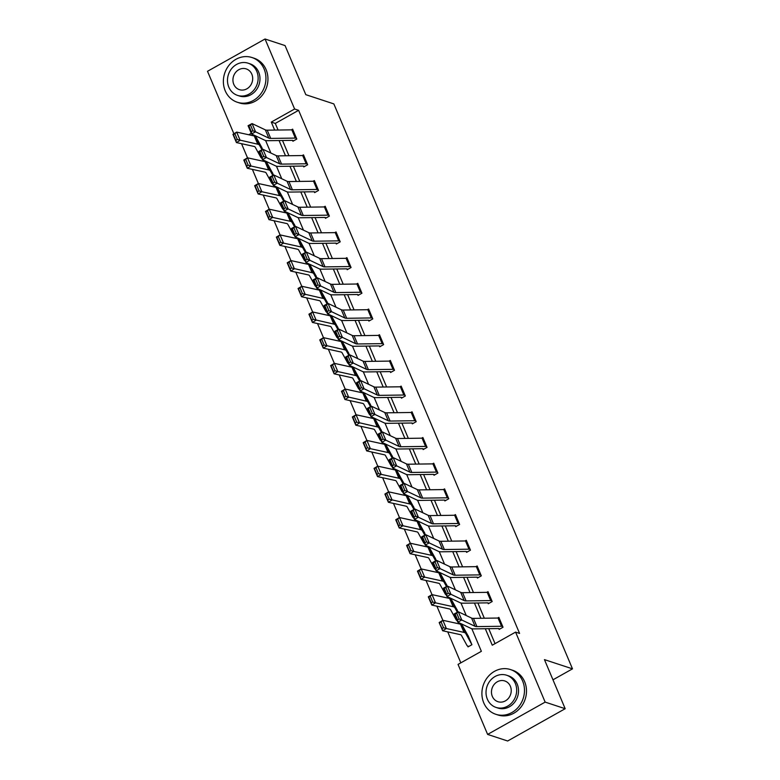 <?xml version="1.0" encoding="UTF-8"?>
<svg xmlns="http://www.w3.org/2000/svg" width="780" height="780" viewBox="0 0 780 780"><rect width="100%" height="100%" fill="white"/><g stroke="black" fill="none" stroke-linecap="round" stroke-linejoin="round"><path stroke-width="1.17" d="M233.893 133.76L207.509 71.292L265.044 39L285.07 45.591L305.809 94.672L333.85 103.906L572.491 668.85L544.45 659.626L565.178 708.708L507.643 741L487.617 734.409L458.045 664.404L481.367 651.31L471.822 628.7M241.537 143.686L247.504 157.814L265.132 161.665A14.118 4.417 -22.9 0 1 266.877 162.718L272.542 173.014A1.882 0.585 157.1 0 0 272.717 173.131L272.727 173.141M252.388 169.387L258.356 183.514L275.983 187.356A14.118 4.417 -22.9 0 1 277.729 188.409L283.394 198.705A1.882 0.585 157.1 0 0 283.569 198.832L283.072 198.11M263.24 195.078L269.207 209.206M274.092 220.769L280.059 234.897L297.687 238.748A14.118 4.417 -22.9 0 1 299.432 239.791L305.107 250.097A1.882 0.585 157.1 0 0 305.273 250.214L304.775 249.493M284.944 246.46L290.921 260.598M295.805 272.161L301.772 286.289M306.657 297.853L312.624 311.981M317.509 323.544L323.476 337.672M328.36 349.245L334.327 363.373M339.212 374.936L345.189 389.064M350.074 400.627L356.041 414.755M360.925 426.328L366.892 440.456M371.777 452.02L377.744 466.148L395.372 469.999A14.118 4.417 -22.9 0 1 397.118 471.042L402.792 481.348A1.882 0.585 157.1 0 0 402.958 481.465L403.786 483.434M382.629 477.711L388.596 491.839M393.481 503.412L399.457 517.54L417.085 521.381A14.118 4.417 -22.9 0 1 418.831 522.434L424.495 532.73A1.882 0.585 157.1 0 0 424.671 532.857L424.164 532.135M404.342 529.103L410.309 543.231L427.937 547.082A14.118 4.417 -22.9 0 1 429.683 548.125L435.347 558.422A1.882 0.585 157.1 0 0 435.523 558.548L435.532 558.558M415.194 554.794L421.161 568.922M426.046 580.495L432.013 594.623L449.641 598.465A14.118 4.417 -22.9 0 1 451.386 599.518L457.06 609.814A1.882 0.585 157.1 0 0 457.226 609.941L456.729 609.219M436.898 606.187L442.865 620.315M447.749 631.878L460.834 662.844M552.981 679.809L572.491 668.85M254.241 135.223L253.295 135.759M467.688 646.054L468.039 646.883L471.919 644.699L467.581 634.91M457.324 621.104L456.836 620.363A6.591 2.067 -22.9 0 1 456.222 619.925L450.548 609.629A9.409 2.945 157.1 0 0 449.387 608.926L431.788 605.066L428.308 596.827L432.042 594.604L435.523 602.842L453.122 606.703A14.118 4.417 -22.9 0 1 454.867 607.747L457.363 612.28M447.213 586.209L445.877 583.518M446.472 595.413L445.985 594.662A6.591 2.067 -22.9 0 1 445.37 594.233L439.696 583.928A9.409 2.945 157.1 0 0 438.535 583.235L420.937 579.365L417.456 571.135L421.19 568.913L438.789 572.774A14.118 4.417 -22.9 0 1 440.534 573.826L446.199 584.123A1.882 0.585 157.1 0 0 446.374 584.24L446.394 584.249M435.523 558.548L435.016 557.827M435.62 569.712L435.123 568.971M424.769 544.021L424.271 543.28A6.591 2.067 -22.9 0 1 423.657 542.841L417.992 532.545A9.409 2.945 157.1 0 0 416.832 531.843L399.223 527.982L395.743 519.743L399.477 517.52L402.958 525.759L420.556 529.62A14.118 4.417 -22.9 0 1 422.302 530.673L424.798 535.197M386.841 493.467L385.349 494.354L387.787 500.126L389.279 499.229L386.841 493.467L388.625 491.829L392.106 500.058L388.372 502.281L384.891 494.052L388.625 491.829L406.224 495.69A14.118 4.417 -22.9 0 1 407.969 496.743L413.644 507.039A1.882 0.585 157.1 0 0 413.81 507.156L413.312 506.434M413.917 518.329L413.419 517.579A6.591 2.067 -22.9 0 1 412.805 517.15L407.14 506.854A9.409 2.945 157.1 0 0 405.97 506.152L388.372 502.281L387.787 500.126M403.806 483.424L402.46 480.743M403.055 492.628L402.568 491.887M392.944 457.733L391.609 455.052M392.203 466.937L391.716 466.196A6.591 2.067 -22.9 0 1 391.102 465.757L385.427 455.462A9.409 2.945 157.1 0 0 384.267 454.76L366.668 450.898L363.188 442.66L366.922 440.437L384.52 444.298A14.118 4.417 -22.9 0 1 386.266 445.351L391.93 455.647A1.882 0.585 157.1 0 0 392.106 455.773L392.125 455.773M354.286 416.383L352.784 417.271L355.222 423.043L356.714 422.146L354.286 416.383L356.06 414.745L359.541 422.974L355.807 425.207L352.336 416.969L356.06 414.745L373.669 418.606A14.118 4.417 -22.9 0 1 375.414 419.659L381.079 429.956A1.882 0.585 157.1 0 0 381.254 430.082L380.747 429.351M381.352 441.246L380.854 440.505A6.591 2.067 -22.9 0 1 380.25 440.066L374.575 429.77A9.409 2.945 157.1 0 0 373.415 429.068L355.807 425.207L355.222 423.043M343.424 390.692L341.933 391.579L344.37 397.342L345.862 396.454L343.424 390.692L345.209 389.044L348.689 397.283L344.955 399.506L341.474 391.277L345.209 389.044L362.817 392.915A14.118 4.417 -22.9 0 1 364.562 393.959L370.227 404.264A1.882 0.585 157.1 0 0 370.402 404.381L369.895 403.66M370.5 415.545L370.003 414.804A6.591 2.067 -22.9 0 1 369.389 414.375L363.724 404.069A9.409 2.945 157.1 0 0 362.564 403.377L344.955 399.506L344.37 397.342M360.389 380.65L359.044 377.969M359.648 389.854L359.151 389.113A6.591 2.067 -22.9 0 1 358.537 388.674L352.872 378.378A9.409 2.945 157.1 0 0 351.702 377.676L334.103 373.815L330.623 365.576L334.357 363.353L351.956 367.224A14.118 4.417 -22.9 0 1 353.701 368.267L359.375 378.563A1.882 0.585 157.1 0 0 359.541 378.69L359.56 378.69M321.721 339.3L320.229 340.197L322.666 345.959L324.158 345.072L321.721 339.3L323.505 337.662L326.986 345.891L323.252 348.124L319.771 339.885L323.505 337.662L341.104 341.523A14.118 4.417 -22.9 0 1 342.849 342.576L348.523 352.872A1.882 0.585 157.1 0 0 348.689 352.999L348.192 352.267M348.787 364.162L348.299 363.421M310.869 313.609L309.377 314.496L311.805 320.258L313.306 319.371L310.869 313.609L312.653 311.971L316.124 320.2L312.4 322.423L308.919 314.194L312.653 311.971L330.252 315.832A14.118 4.417 -22.9 0 1 331.997 316.875L337.662 327.181A1.882 0.585 157.1 0 0 337.837 327.298L337.34 326.576M337.935 338.462L337.447 337.721A6.591 2.067 -22.9 0 1 336.833 337.291L331.159 326.986A9.409 2.945 157.1 0 0 329.998 326.293L312.4 322.423L311.805 320.258M327.824 303.566L326.479 300.885M327.083 312.77L326.586 312.029M289.156 262.216L287.664 263.113L290.101 268.876L291.593 267.988L289.156 262.216L290.94 260.578L294.421 268.817L290.686 271.04L287.206 262.802L290.94 260.578L308.548 264.44A14.118 4.417 -22.9 0 1 310.294 265.493L315.959 275.788A1.882 0.585 157.1 0 0 316.134 275.915L315.627 275.184M316.231 287.079L315.734 286.338M305.38 261.388L304.882 260.637A6.591 2.067 -22.9 0 1 304.268 260.208L298.603 249.902A9.409 2.945 157.1 0 0 297.433 249.21L279.835 245.339L276.354 237.11L280.088 234.887L283.569 243.116L301.168 246.987A14.118 4.417 -22.9 0 1 302.913 248.03L305.409 252.554M295.269 226.483L293.923 223.801M294.518 235.687L294.031 234.946A6.591 2.067 -22.9 0 1 293.416 234.507L287.752 224.211A9.409 2.945 157.1 0 0 286.582 223.509L268.983 219.648L265.502 211.409L269.236 209.186L286.835 213.057A14.118 4.417 -22.9 0 1 288.581 214.1L294.255 224.396A1.882 0.585 157.1 0 0 294.421 224.523L294.44 224.533M283.666 209.995L283.179 209.255M272.717 173.131L272.21 172.409M272.815 184.304L272.317 183.553A6.591 2.067 -22.9 0 1 271.713 183.124L266.038 172.819A9.409 2.945 157.1 0 0 264.878 172.126L247.27 168.256L243.799 160.027L247.523 157.804L251.004 166.033L268.613 169.903A14.118 4.417 -22.9 0 1 270.358 170.947L272.844 175.471M234.887 133.751L233.395 134.638L235.833 140.4L237.325 139.513L234.887 133.751L236.672 132.103L240.152 140.341L236.418 142.565L232.937 134.326L236.672 132.103L254.28 135.974A14.118 4.417 -22.9 0 1 256.025 137.017L261.69 147.313A1.882 0.585 157.1 0 0 261.865 147.44L261.358 146.718M261.963 158.603L261.466 157.862A6.591 2.067 -22.9 0 1 260.851 157.423L255.187 147.127A9.409 2.945 157.1 0 0 254.027 146.425L236.418 142.565L235.833 140.4M485.296 628.729L492.258 645.206L515.58 632.112L519.587 633.428L298.613 110.321L275.291 123.415L278.09 130.036M282.506 140.498L288.941 155.727M293.358 166.189L299.793 181.418M304.21 191.88L310.645 207.119M315.071 217.581L321.506 232.81M325.923 243.272L332.358 258.502M336.775 268.964L343.21 284.203M347.627 294.655L354.061 309.894M358.478 320.356L364.913 335.585M369.34 346.047L375.775 361.286M380.191 371.738L386.627 386.977M391.043 397.439L397.478 412.669M401.895 423.13L408.33 438.37M412.747 448.822L419.182 464.061M423.608 474.523L430.043 489.752M434.46 500.214L440.895 515.443M445.312 525.905L451.747 541.144M456.163 551.606L462.598 566.836M467.015 577.298L473.45 592.527M477.877 602.989L484.312 618.228M488.728 628.69L495.046 643.636M498.79 628.602L499.142 629.421L503.022 627.237L498.849 617.36L497.62 618.043M491.819 600.717L491.81 600.717A6.591 2.067 157.1 0 0 490.688 600.581L466.079 600.912A9.409 2.945 -22.9 0 1 464.197 600.61L450.938 594.311L446.911 596.447L460.18 602.745A14.118 4.417 157.1 0 0 462.988 603.193L487.598 602.862A1.882 0.585 -22.9 0 1 487.919 602.901L488.28 603.73L492.17 601.546L487.997 591.659L486.769 592.351M477.487 566.787L480.958 575.026A6.591 2.067 157.1 0 0 479.827 574.889L455.218 575.221A9.409 2.945 -22.9 0 1 453.346 574.918L440.076 568.62L436.059 570.745L449.329 577.044A14.118 4.417 157.1 0 0 452.137 577.502L476.746 577.161A1.882 0.585 -22.9 0 1 477.067 577.2L477.428 578.029L481.319 575.855L477.145 565.968L475.917 566.66M466.226 551.518L466.577 552.337L470.467 550.154L466.294 540.277L465.065 540.959M459.264 523.643L459.244 523.633A6.591 2.067 157.1 0 0 458.123 523.497L433.514 523.828A9.409 2.945 -22.9 0 1 431.642 523.526L418.373 517.237L414.346 519.363L427.615 525.661A14.118 4.417 157.1 0 0 430.433 526.11L455.042 525.779A1.882 0.585 -22.9 0 1 455.354 525.817L455.725 526.646L459.605 524.462L455.432 514.576L454.214 515.268M444.931 489.713L448.393 497.942A6.591 2.067 157.1 0 0 447.272 497.806L422.662 498.137A9.409 2.945 -22.9 0 1 420.79 497.835L407.521 491.536L403.494 493.672L416.764 499.96A14.118 4.417 157.1 0 0 419.572 500.419L444.181 500.077A1.882 0.585 -22.9 0 1 444.502 500.117L444.873 500.945L448.753 498.771L444.581 488.885L443.352 489.577M433.67 474.435L434.011 475.254L437.902 473.07L433.729 463.193L432.5 463.876M425.558 446.413L422.087 438.175A6.591 2.067 157.1 0 1 423.209 438.311L426.689 446.55A6.591 2.067 157.1 0 0 425.558 446.413L400.949 446.745A9.409 2.945 -22.9 0 1 399.077 446.443L385.808 440.154L381.79 442.279L395.06 448.578A14.118 4.417 157.1 0 0 397.868 449.026L422.477 448.695A1.882 0.585 -22.9 0 1 422.799 448.734L423.16 449.563L427.05 447.379L422.877 437.492L421.648 438.185M414.706 420.722L411.226 412.483A6.591 2.067 157.1 0 1 412.357 412.62L415.828 420.859A6.591 2.067 157.1 0 0 414.706 420.722L390.098 421.054A9.409 2.945 -22.9 0 1 388.226 420.752L374.956 414.453L370.939 416.588L384.209 422.877A14.118 4.417 157.1 0 0 387.017 423.335L411.625 423.004A1.882 0.585 -22.9 0 1 411.947 423.043L412.308 423.872L416.198 421.688L412.025 411.801L410.797 412.493M401.105 397.351L401.456 398.171L405.337 395.986L401.164 386.11L399.945 386.792M390.663 361.238L394.124 369.466A6.591 2.067 157.1 0 0 393.003 369.33L368.394 369.661A9.409 2.945 -22.9 0 1 366.522 369.359L353.252 363.07L349.226 365.196L362.495 371.494A14.118 4.417 157.1 0 0 365.303 371.943L389.912 371.611A1.882 0.585 -22.9 0 1 390.234 371.651L390.604 372.479L394.485 370.295L390.312 360.418L389.084 361.101M379.402 345.959L379.743 346.788L383.633 344.604L379.46 334.718L378.232 335.41M368.54 320.268L368.891 321.087L372.781 318.903L368.608 309.026L367.38 309.709M357.689 294.577L358.04 295.396L361.93 293.212L357.757 283.335L356.528 284.017M346.837 268.876L347.188 269.704L351.068 267.52L346.895 257.634L345.677 258.326M339.875 241L339.856 241A6.591 2.067 157.1 0 0 338.735 240.864L314.125 241.195A9.409 2.945 -22.9 0 1 312.253 240.893L298.984 234.595L294.957 236.72L308.227 243.019A14.118 4.417 157.1 0 0 311.035 243.467L335.644 243.136A1.882 0.585 -22.9 0 1 335.965 243.175L336.336 244.003L340.216 241.829L336.043 231.943L334.815 232.635M329.014 215.309L329.004 215.299A6.591 2.067 157.1 0 0 327.883 215.163L303.274 215.495A9.409 2.945 -22.9 0 1 301.392 215.202L288.132 208.903L284.105 211.029L297.375 217.328A14.118 4.417 157.1 0 0 300.183 217.776L324.792 217.445A1.882 0.585 -22.9 0 1 325.114 217.483L325.474 218.312L329.365 216.128L325.192 206.251L323.963 206.934M314.272 191.792L314.623 192.621L318.513 190.437L314.34 180.55L313.111 181.243M307.31 163.917L307.291 163.917A6.591 2.067 157.1 0 0 306.169 163.78L281.56 164.112A9.409 2.945 -22.9 0 1 279.689 163.81L266.419 157.511L262.402 159.637L275.671 165.935A14.118 4.417 157.1 0 0 278.479 166.393L303.089 166.052A1.882 0.585 -22.9 0 1 303.41 166.091L303.771 166.92L307.661 164.746L303.488 154.859L302.26 155.551M292.978 129.987L296.439 138.216A6.591 2.067 157.1 0 0 295.318 138.079L270.709 138.411A9.409 2.945 -22.9 0 1 268.837 138.118L255.567 131.82L251.54 133.945L264.81 140.244A14.118 4.417 157.1 0 0 267.628 140.692L292.237 140.361A1.882 0.585 -22.9 0 1 292.549 140.4L292.919 141.229L296.8 139.045L292.627 129.168L291.408 129.851M565.178 708.708L545.152 702.107L487.617 734.409M265.044 39L294.606 109.005L271.284 122.09L274.657 130.084M298.613 110.321L294.606 109.005M515.58 632.112L545.152 702.107M279.074 140.536L285.509 155.776M289.926 166.237L296.361 181.467M300.787 191.929L307.223 207.158M311.639 217.62L318.074 232.859M322.491 243.321L328.926 258.55M333.343 269.012L339.778 284.242M344.194 294.703L350.63 309.943M355.056 320.404L361.491 335.634M365.908 346.096L372.343 361.325M376.76 371.787L383.194 387.026M387.611 397.478L394.046 412.718M398.463 423.179L404.898 438.409M409.325 448.87L415.76 464.11M420.176 474.562L426.611 489.801M431.028 500.263L437.463 515.492M441.88 525.954L448.315 541.193M452.731 551.645L459.166 566.885M463.593 577.346L470.028 592.576M474.445 603.038L480.88 618.267M251.277 133.322L248.732 134.755M466.264 615.547L460.96 603.008M455.413 589.856L450.109 577.317M444.551 564.164L439.257 551.616M433.7 538.463L428.405 525.925M422.848 512.772L417.553 500.233M411.996 487.081L406.692 474.532M401.144 461.38L395.84 448.841M390.283 435.688L384.988 423.15M379.431 409.997L374.137 397.449M368.579 384.296L363.285 371.758M357.727 358.605L352.423 346.066M346.876 332.914L341.572 320.375M336.014 307.223L330.72 294.674M325.162 281.522L319.868 268.983M314.311 255.83L309.017 243.292M303.459 230.139L298.155 217.591M292.607 204.438L287.303 191.899M281.746 178.747L276.452 166.208M270.894 153.055L265.6 140.507M275.291 123.415L271.284 122.09M502.681 626.418L502.661 626.408A6.591 2.067 157.1 0 0 501.54 626.272L476.931 626.603A9.409 2.945 -22.9 0 1 475.059 626.311L461.789 620.012L457.762 622.138L471.032 628.436A14.118 4.417 157.1 0 0 473.84 628.885L498.449 628.553A1.882 0.585 -22.9 0 1 498.771 628.592L499.931 628.972M457.558 619.837L457.762 622.138L454.282 613.899L458.308 611.774L461.789 620.012L459.166 618.989L456.729 613.226L455.12 614.075L457.558 619.837L459.166 618.989M502.661 626.408L499.18 618.179A6.591 2.067 157.1 0 0 498.059 618.043L473.45 618.374A9.409 2.945 -22.9 0 1 471.578 618.072L458.308 611.774L456.729 613.226M454.282 613.899L455.12 614.075M439.159 622.518L442.894 620.295L460.493 624.166A14.118 4.417 -22.9 0 1 462.238 625.209L467.912 635.505A1.882 0.585 157.1 0 0 468.078 635.632L471.559 643.87A1.882 0.585 157.1 0 1 471.393 643.744L465.719 633.448A14.118 4.417 -22.9 0 0 463.973 632.395L446.374 628.534L442.64 630.757L439.159 622.518L442.055 628.592L443.547 627.705L441.11 621.943L439.618 622.83M468.829 646.435L467.668 646.045A6.591 2.067 -22.9 0 1 467.074 645.616L461.409 635.32A9.409 2.945 157.1 0 0 460.239 634.618L442.64 630.757L442.055 628.592M441.11 621.943L442.894 620.295L446.374 628.534L443.547 627.705M483.756 702.848A23.537 21.04 -71.8 0 0 495.836 714.295A23.537 21.04 -71.8 0 0 518.749 706.68A23.537 21.04 -71.8 0 0 522.629 681.028A23.537 21.04 -71.8 0 0 510.549 669.581A23.537 21.04 -71.8 0 0 487.636 677.196A23.537 21.04 -71.8 0 0 483.756 702.848M495.836 714.295L497.835 714.948A23.537 21.04 -71.8 0 0 520.757 707.333A23.537 21.04 -71.8 0 0 524.638 681.691A23.537 21.04 -71.8 0 0 512.558 670.244L510.549 669.581M506.649 675.236L508.492 675.841A16.945 15.151 108.2 0 1 517.189 684.079A16.945 15.151 108.2 0 1 514.4 702.546A16.945 15.151 108.2 0 1 497.894 708.035L496.051 707.421A16.945 15.151 -71.8 0 0 512.558 701.942A16.945 15.151 -71.8 0 0 515.346 683.475A16.945 15.151 -71.8 0 0 506.649 675.236A16.945 15.151 -71.8 0 0 490.142 680.716A16.945 15.151 -71.8 0 0 487.354 699.182A16.945 15.151 -71.8 0 0 496.051 707.421M510.374 686.264A10.92 9.76 -71.8 0 0 504.767 680.959A10.92 9.76 -71.8 0 0 494.13 684.489A10.92 9.76 -71.8 0 0 492.326 696.394A10.92 9.76 -71.8 0 0 497.933 701.698A10.92 9.76 -71.8 0 0 508.57 698.168A10.92 9.76 -71.8 0 0 510.374 686.264M225.215 90.792A23.537 21.04 -71.8 0 0 237.296 102.239A23.537 21.04 -71.8 0 0 260.208 94.624A23.537 21.04 -71.8 0 0 264.089 68.971A23.537 21.04 -71.8 0 0 252.008 57.535A23.537 21.04 -71.8 0 0 229.096 65.149A23.537 21.04 -71.8 0 0 225.215 90.792M237.296 102.239L239.294 102.901A23.537 21.04 -71.8 0 0 262.216 95.287A23.537 21.04 -71.8 0 0 266.097 69.635A23.537 21.04 -71.8 0 0 254.017 58.188L252.008 57.535M248.108 63.19L249.951 63.794A16.945 15.151 108.2 0 1 258.648 72.033A16.945 15.151 108.2 0 1 255.859 90.499A16.945 15.151 108.2 0 1 239.353 95.979L237.51 95.374A16.945 15.151 -71.8 0 0 254.017 89.895A16.945 15.151 -71.8 0 0 256.805 71.428A16.945 15.151 -71.8 0 0 248.108 63.19A16.945 15.151 -71.8 0 0 231.601 68.669A16.945 15.151 -71.8 0 0 228.813 87.136A16.945 15.151 -71.8 0 0 237.51 95.374M251.833 74.217A10.92 9.76 -71.8 0 0 246.226 68.903A10.92 9.76 -71.8 0 0 235.589 72.442A10.92 9.76 -71.8 0 0 233.785 84.337A10.92 9.76 -71.8 0 0 239.392 89.651A10.92 9.76 -71.8 0 0 250.029 86.122A10.92 9.76 -71.8 0 0 251.833 74.217M487.919 602.901L489.079 603.281M446.706 594.145L446.911 596.447L443.43 588.208L447.457 586.082L450.938 594.311L448.315 593.297L445.877 587.535L444.269 588.383L446.706 594.145L448.315 593.297M488.348 592.488L488.329 592.478A6.591 2.067 157.1 0 0 487.207 592.342L462.598 592.673A9.409 2.945 -22.9 0 1 460.726 592.381L447.457 586.082L445.877 587.535M443.43 588.208L444.269 588.383M477.067 577.2L478.228 577.59M435.844 568.454L436.059 570.745L432.578 562.517L436.605 560.381L440.076 568.62L437.453 567.596L435.026 561.834L433.417 562.692L435.844 568.454L437.453 567.596M477.477 566.787A6.591 2.067 157.1 0 0 476.356 566.65L451.747 566.982A9.409 2.945 -22.9 0 1 449.865 566.68L436.605 560.381L435.026 561.834M432.578 562.517L433.417 562.692M432.695 602.014L435.523 602.842L431.788 605.066L431.203 602.901L432.695 602.014L430.258 596.242L428.766 597.139L431.203 602.901M430.258 596.242L432.042 594.604M419.406 570.55L417.914 571.438L420.342 577.21L421.844 576.313L419.406 570.55L421.19 568.913L424.661 577.142L442.27 581.012A14.118 4.417 -22.9 0 1 444.015 582.056L446.501 586.579M421.844 576.313L424.661 577.142L420.937 579.365L420.342 577.21M468.975 549.188L465.494 540.959A6.591 2.067 157.1 0 1 466.625 541.096L470.096 549.325A6.591 2.067 157.1 0 0 468.975 549.188L444.366 549.52A9.409 2.945 -22.9 0 1 442.494 549.227L429.224 542.929L425.207 545.054L438.477 551.353A14.118 4.417 157.1 0 0 441.285 551.801L465.894 551.47A1.882 0.585 -22.9 0 1 466.216 551.509L467.376 551.889M424.993 542.763L425.207 545.054L421.726 536.825L425.744 534.69L429.224 542.929L426.601 541.905L424.164 536.143L422.555 536.991L424.993 542.763L426.601 541.905M465.494 540.959L440.885 541.291A9.409 2.945 -22.9 0 1 439.013 540.989L425.744 534.69L424.164 536.143M421.726 536.825L422.555 536.991M455.354 525.817L456.514 526.198M414.141 517.062L414.346 519.363L410.875 511.124L414.892 508.999L418.373 517.237L415.75 516.214L413.312 510.451L411.703 511.3L414.141 517.062L415.75 516.214M459.244 523.633L455.764 515.395A6.591 2.067 157.1 0 0 454.642 515.258L430.034 515.6A9.409 2.945 -22.9 0 1 428.161 515.297L414.892 508.999L413.312 510.451M410.875 511.124L411.703 511.3M444.502 500.117L445.663 500.507M403.289 491.371L403.494 493.672L400.013 485.433L404.04 483.308L407.521 491.536L404.898 490.523L402.46 484.75L400.852 485.608L403.289 491.371L404.898 490.523M444.912 489.703A6.591 2.067 157.1 0 0 443.791 489.567L419.182 489.898A9.409 2.945 -22.9 0 1 417.31 489.596L404.04 483.308L402.46 484.75M400.013 485.433L400.852 485.608M410.982 550.621L408.554 544.859L407.053 545.746L409.49 551.509L410.982 550.621L413.81 551.45L410.075 553.673L406.604 545.434L410.329 543.212L413.81 551.45L431.418 555.311A14.118 4.417 -22.9 0 1 433.163 556.364L435.649 560.888M435.337 569.039L435.113 568.971A6.591 2.067 -22.9 0 1 434.519 568.532L428.844 558.236A9.409 2.945 157.1 0 0 427.684 557.534L410.075 553.673L409.49 551.509M408.554 544.859L410.329 543.212M400.13 524.93L402.958 525.759L399.223 527.982L398.639 525.817L400.13 524.93L397.693 519.158L396.201 520.055L398.639 525.817M397.693 519.158L399.477 517.52M389.279 499.229L409.705 503.929A14.118 4.417 -22.9 0 1 411.45 504.972L413.946 509.496M436.42 472.105L432.939 463.876A6.591 2.067 157.1 0 1 434.06 464.012L437.541 472.241A6.591 2.067 157.1 0 0 436.42 472.105L411.811 472.446A9.409 2.945 -22.9 0 1 409.929 472.144L396.669 465.845L392.642 467.971L405.912 474.269A14.118 4.417 157.1 0 0 408.72 474.718L433.329 474.386A1.882 0.585 -22.9 0 1 433.651 474.425L434.811 474.805M392.438 465.68L392.642 467.971L389.161 459.742L393.188 457.606L396.669 465.845L394.046 464.822L391.609 459.059L390 459.907L392.438 465.68L394.046 464.822M432.939 463.876L408.33 464.207A9.409 2.945 -22.9 0 1 406.458 463.905L393.188 457.606L391.609 459.059M389.161 459.742L390 459.907M378.427 473.538L375.989 467.776L374.498 468.663L376.935 474.425L378.427 473.538L381.254 474.367L377.52 476.59L374.039 468.351L377.773 466.128L381.254 474.367L398.853 478.228A14.118 4.417 -22.9 0 1 400.598 479.281L403.094 483.805M402.773 491.956L402.548 491.887A6.591 2.067 -22.9 0 1 401.953 491.449L396.289 481.153A9.409 2.945 157.1 0 0 395.119 480.46L377.52 476.59L376.935 474.425M375.989 467.776L377.773 466.128M422.799 448.734L423.959 449.114M381.576 439.978L381.79 442.279L378.31 434.041L382.337 431.915L385.808 440.154L383.185 439.13L380.757 433.368L379.148 434.216L381.576 439.978L383.185 439.13M422.087 438.175L397.478 438.516A9.409 2.945 -22.9 0 1 395.596 438.214L382.337 431.915L380.757 433.368M378.31 434.041L379.148 434.216M365.137 442.084L363.646 442.972L366.073 448.734L367.575 447.847L365.137 442.084L366.922 440.437L370.393 448.675L388.001 452.536A14.118 4.417 -22.9 0 1 389.747 453.59L392.233 458.113M367.575 447.847L370.393 448.675L366.668 450.898L366.073 448.734M411.947 423.043L413.107 423.423M370.724 414.287L370.939 416.588L367.458 408.349L371.475 406.224L374.956 414.453L372.333 413.439L369.895 407.667L368.287 408.525L370.724 414.287L372.333 413.439M411.226 412.483L386.617 412.815A9.409 2.945 -22.9 0 1 384.745 412.513L371.475 406.224L369.895 407.667M367.458 408.349L368.287 408.525M356.714 422.146L377.149 426.845A14.118 4.417 -22.9 0 1 378.895 427.889L381.381 432.412M404.995 395.168L404.976 395.158A6.591 2.067 157.1 0 0 403.855 395.021L379.246 395.363A9.409 2.945 -22.9 0 1 377.374 395.06L364.104 388.762L360.077 390.887L373.347 397.186A14.118 4.417 157.1 0 0 376.165 397.634L400.774 397.303A1.882 0.585 -22.9 0 1 401.086 397.342L402.246 397.722M359.873 388.596L360.077 390.887L356.606 382.658L360.623 380.523L364.104 388.762L361.481 387.738L359.044 381.976L357.435 382.824L359.873 388.596L361.481 387.738M404.976 395.158L401.495 386.929A6.591 2.067 157.1 0 0 400.374 386.792L375.765 387.124A9.409 2.945 -22.9 0 1 373.893 386.822L360.623 380.523L359.044 381.976M356.606 382.658L357.435 382.824M345.862 396.454L366.288 401.144A14.118 4.417 -22.9 0 1 368.033 402.197L370.529 406.721M390.234 371.651L391.394 372.031M349.021 362.895L349.226 365.196L345.745 356.957L349.772 354.832L353.252 363.07L350.63 362.047L348.192 356.284L346.583 357.133L349.021 362.895L350.63 362.047M390.644 361.228A6.591 2.067 157.1 0 0 389.522 361.101L364.913 361.433A9.409 2.945 -22.9 0 1 363.041 361.13L349.772 354.832L348.192 356.284M345.745 356.957L346.583 357.133M332.572 365.001L331.081 365.888L333.518 371.651L335.01 370.763L332.572 365.001L334.357 363.353L337.837 371.592L355.436 375.453A14.118 4.417 -22.9 0 1 357.181 376.506L359.677 381.03M335.01 370.763L337.837 371.592L334.103 373.815L333.518 371.651M382.151 343.639L378.671 335.4A6.591 2.067 157.1 0 1 379.792 335.536L383.273 343.775A6.591 2.067 157.1 0 0 382.151 343.639L357.542 343.97A9.409 2.945 -22.9 0 1 355.66 343.668L342.401 337.369L338.374 339.505L351.644 345.793A14.118 4.417 157.1 0 0 354.452 346.252L379.06 345.92A1.882 0.585 -22.9 0 1 379.382 345.959L380.543 346.34M338.169 337.204L338.374 339.505L334.893 331.266L338.92 329.14L342.401 337.369L339.778 336.356L337.34 330.584L335.731 331.441L338.169 337.204L339.778 336.356M378.671 335.4L354.061 335.731A9.409 2.945 -22.9 0 1 352.19 335.429L338.92 329.14L337.34 330.584M334.893 331.266L335.731 331.441M324.158 345.072L344.584 349.762A14.118 4.417 -22.9 0 1 346.33 350.805L348.826 355.339M348.504 363.49L348.28 363.412A6.591 2.067 -22.9 0 1 347.685 362.983L342.02 352.687A9.409 2.945 157.1 0 0 340.85 351.985L323.252 348.124L322.666 345.959M372.43 318.084L372.421 318.074A6.591 2.067 157.1 0 0 371.29 317.947L346.681 318.279A9.409 2.945 -22.9 0 1 344.809 317.977L331.539 311.678L327.522 313.804L340.792 320.102A14.118 4.417 157.1 0 0 343.6 320.551L368.209 320.219A1.882 0.585 -22.9 0 1 368.531 320.258L369.691 320.639M327.308 311.512L327.522 313.804L324.041 305.575L328.068 303.44L331.539 311.678L328.916 310.654L326.488 304.892L324.88 305.74L327.308 311.512L328.916 310.654M372.421 318.074L368.94 309.845A6.591 2.067 157.1 0 0 367.819 309.709L343.21 310.04A9.409 2.945 -22.9 0 1 341.328 309.738L328.068 303.44L326.488 304.892M324.041 305.575L324.88 305.74M313.306 319.371L333.733 324.07A14.118 4.417 -22.9 0 1 335.478 325.114L337.964 329.638M358.098 284.154L361.559 292.383A6.591 2.067 157.1 0 0 360.438 292.247L335.829 292.578A9.409 2.945 -22.9 0 1 333.957 292.285L320.687 285.987L316.67 288.113L329.94 294.411A14.118 4.417 157.1 0 0 332.748 294.86L357.357 294.528A1.882 0.585 -22.9 0 1 357.679 294.567L358.839 294.947M316.456 285.811L316.67 288.113L313.19 279.874L317.206 277.748L320.687 285.987L318.065 284.963L315.627 279.201L314.018 280.049L316.456 285.811L318.065 284.963M358.088 284.154A6.591 2.067 157.1 0 0 356.957 284.017L332.348 284.349A9.409 2.945 -22.9 0 1 330.476 284.047L317.206 277.748L315.627 279.201M313.19 279.874L314.018 280.049M300.017 287.918L298.516 288.805L300.953 294.567L302.445 293.68L300.017 287.918L301.792 286.27L305.273 294.508L301.538 296.731L298.067 288.493L301.792 286.27L319.4 290.14A14.118 4.417 -22.9 0 1 321.145 291.184L326.81 301.48A1.882 0.585 157.1 0 0 326.986 301.606L326.995 301.616M302.445 293.68L322.881 298.369A14.118 4.417 -22.9 0 1 324.626 299.423L327.113 303.947M326.8 312.098L326.576 312.019A6.591 2.067 -22.9 0 1 325.981 311.59L320.307 301.294A9.409 2.945 157.1 0 0 319.147 300.593L301.538 296.731L300.953 294.567M349.586 266.555L346.106 258.317A6.591 2.067 157.1 0 1 347.227 258.453L350.707 266.692A6.591 2.067 157.1 0 0 349.586 266.555L324.977 266.887A9.409 2.945 -22.9 0 1 323.105 266.584L309.835 260.286L305.809 262.421L319.078 268.72A14.118 4.417 157.1 0 0 321.896 269.168L346.505 268.837A1.882 0.585 -22.9 0 1 346.817 268.876L347.977 269.256M305.604 260.12L305.809 262.421L302.338 254.182L306.355 252.057L309.835 260.286L307.213 259.272L304.775 253.5L303.166 254.358L305.604 260.12L307.213 259.272M346.106 258.317L321.497 258.648A9.409 2.945 -22.9 0 1 319.625 258.356L306.355 252.057L304.775 253.5M302.338 254.182L303.166 254.358M291.593 267.988L312.019 272.678A14.118 4.417 -22.9 0 1 313.765 273.721L316.261 278.255M315.949 286.406L315.724 286.328A6.591 2.067 -22.9 0 1 315.12 285.899L309.455 275.603A9.409 2.945 157.1 0 0 308.295 274.901L290.686 271.04L290.101 268.876M335.965 243.175L337.126 243.565M294.752 234.429L294.957 236.72L291.476 228.491L295.503 226.356L298.984 234.595L296.361 233.571L293.923 227.809L292.315 228.667L294.752 234.429L296.361 233.571M339.856 241L336.375 232.762A6.591 2.067 157.1 0 0 335.254 232.625L310.645 232.957A9.409 2.945 -22.9 0 1 308.773 232.655L295.503 226.356L293.923 227.809M291.476 228.491L292.315 228.667M280.741 242.287L283.569 243.116L279.835 245.339L279.25 243.184L280.741 242.287L278.304 236.525L276.812 237.412L279.25 243.184M278.304 236.525L280.088 234.887M325.114 217.483L326.274 217.864M283.901 208.728L284.105 211.029L280.625 202.79L284.651 200.665L288.132 208.903L285.509 207.88L283.072 202.118L281.463 202.966L283.901 208.728L285.509 207.88M325.543 207.07L325.523 207.07A6.591 2.067 157.1 0 0 324.402 206.934L299.793 207.266A9.409 2.945 -22.9 0 1 297.921 206.963L284.651 200.665L283.072 202.118M280.625 202.79L281.463 202.966M267.452 210.834L265.96 211.721L268.398 217.483L269.89 216.596L267.452 210.834L269.236 209.186L272.717 217.425L290.316 221.286A14.118 4.417 -22.9 0 1 292.061 222.339L294.557 226.863M269.89 216.596L272.717 217.425L268.983 219.648L268.398 217.483M314.681 181.379L318.152 189.608A6.591 2.067 157.1 0 0 317.021 189.472L292.412 189.803A9.409 2.945 -22.9 0 1 290.54 189.501L277.27 183.203L273.253 185.338L286.523 191.636A14.118 4.417 157.1 0 0 289.331 192.085L313.94 191.753A1.882 0.585 -22.9 0 1 314.262 191.792L315.422 192.172M273.039 183.037L273.253 185.338L269.773 177.099L273.799 174.974L277.27 183.203L274.648 182.189L272.22 176.426L270.611 177.274L273.039 183.037L274.648 182.189M314.671 181.37A6.591 2.067 157.1 0 0 313.55 181.233L288.941 181.564A9.409 2.945 -22.9 0 1 287.06 181.272L273.799 174.974L272.22 176.426M269.773 177.099L270.611 177.274M259.038 190.905L256.601 185.133L255.109 186.03L257.536 191.792L259.038 190.905L261.856 191.734L258.131 193.957L254.65 185.718L258.385 183.495L261.856 191.734L279.464 195.595A14.118 4.417 -22.9 0 1 281.209 196.638L283.696 201.172M283.384 209.323L283.16 209.245A6.591 2.067 -22.9 0 1 282.565 208.816L276.89 198.52A9.409 2.945 157.1 0 0 275.73 197.818L258.131 193.957L257.536 191.792M256.601 185.133L258.385 183.495M303.41 166.091L304.57 166.481M262.187 157.345L262.402 159.637L258.921 151.408L262.938 149.272L266.419 157.511L263.796 156.487L261.358 150.725L259.75 151.583L262.187 157.345L263.796 156.487M307.291 163.917L303.82 155.678A6.591 2.067 157.1 0 0 302.689 155.542L278.08 155.873A9.409 2.945 -22.9 0 1 276.208 155.571L262.938 149.272L261.358 150.725M258.921 151.408L259.75 151.583M248.176 165.204L251.004 166.033L247.27 168.256L246.685 166.101L248.176 165.204L245.749 159.442L244.247 160.329L246.685 166.101M245.749 159.442L247.523 157.804M292.549 140.4L293.709 140.78M251.335 131.654L251.54 133.945L248.069 125.716L252.086 123.581L255.567 131.82L252.944 130.796L250.507 125.034L248.898 125.882L251.335 131.654L252.944 130.796M292.958 129.987A6.591 2.067 157.1 0 0 291.837 129.851L267.228 130.182A9.409 2.945 -22.9 0 1 265.356 129.88L252.086 123.581L250.507 125.034M248.069 125.716L248.898 125.882M237.325 139.513L257.751 144.203A14.118 4.417 -22.9 0 1 259.496 145.255L261.992 149.78M476.931 626.603L473.45 618.374M475.059 626.311L471.578 618.072M501.54 626.272L498.059 618.043M460.493 624.166L463.973 632.395M462.238 625.209L465.719 633.448M467.912 635.505L471.393 643.744M491.81 600.717L488.329 592.478M466.079 600.912L462.598 592.673M464.197 600.61L460.726 592.381M490.688 600.581L487.207 592.342M455.218 575.221L451.747 566.982M453.346 574.918L449.865 566.68M479.827 574.889L476.356 566.65M449.641 598.465L453.122 606.703M451.386 599.518L454.867 607.747M457.06 609.814L457.957 611.959M446.374 584.24L447.203 586.209M438.789 572.774L442.27 581.012M440.534 573.826L444.015 582.056M446.199 584.123L447.106 586.267M444.366 549.52L440.885 541.291M442.494 549.227L439.013 540.989M433.514 523.828L430.034 515.6M431.642 523.526L428.161 515.297M458.123 523.497L454.642 515.258M422.662 498.137L419.182 489.898M420.79 497.835L417.31 489.596M447.272 497.806L443.791 489.567M427.937 547.082L431.418 555.311M429.683 548.125L433.163 556.364M435.347 558.422L436.254 560.567M417.085 521.381L420.556 529.62M418.831 522.434L422.302 530.673M424.495 532.73L425.402 534.875M406.224 495.69L409.705 503.929M407.969 496.743L411.45 504.972M413.644 507.039L414.55 509.184M411.811 472.446L408.33 464.207M409.929 472.144L406.458 463.905M395.372 469.999L398.853 478.228M397.118 471.042L400.598 479.281M402.792 481.348L403.689 483.483M400.949 446.745L397.478 438.516M399.077 446.443L395.596 438.214M392.106 455.773L392.935 457.743M384.52 444.298L388.001 452.536M386.266 445.351L389.747 453.59M391.93 455.647L392.837 457.792M390.098 421.054L386.617 412.815M388.226 420.752L384.745 412.513M373.669 418.606L377.149 426.845M375.414 419.659L378.895 427.889M381.079 429.956L381.985 432.101M379.246 395.363L375.765 387.124M377.374 395.06L373.893 386.822M403.855 395.021L400.374 386.792M362.817 392.915L366.288 401.144M364.562 393.959L368.033 402.197M370.227 404.264L371.134 406.399M368.394 369.661L364.913 361.433M366.522 369.359L363.041 361.13M393.003 369.33L389.522 361.101M359.541 378.69L360.38 380.659M351.956 367.224L355.436 375.453M353.701 368.267L357.181 376.506M359.375 378.563L360.282 380.708M357.542 343.97L354.061 335.731M355.66 343.668L352.19 335.429M341.104 341.523L344.584 349.762M342.849 342.576L346.33 350.805M348.523 352.872L349.421 355.017M346.681 318.279L343.21 310.04M344.809 317.977L341.328 309.738M371.29 317.947L367.819 309.709M330.252 315.832L333.733 324.07M331.997 316.875L335.478 325.114M337.662 327.181L338.569 329.316M335.829 292.578L332.348 284.349M333.957 292.285L330.476 284.047M360.438 292.247L356.957 284.017M326.986 301.606L327.815 303.576M319.4 290.14L322.881 298.369M321.145 291.184L324.626 299.423M326.81 301.48L327.717 303.625M324.977 266.887L321.497 258.648M323.105 266.584L319.625 258.356M308.548 264.44L312.019 272.678M310.294 265.493L313.765 273.721M315.959 275.788L316.865 277.933M314.125 241.195L310.645 232.957M312.253 240.893L308.773 232.655M338.735 240.864L335.254 232.625M297.687 238.748L301.168 246.987M299.432 239.791L302.913 248.03M305.107 250.097L306.014 252.242M329.004 215.299L325.523 207.07M303.274 215.495L299.793 207.266M301.392 215.202L297.921 206.963M327.883 215.163L324.402 206.934M294.421 224.523L295.25 226.493M286.835 213.057L290.316 221.286M288.581 214.1L292.061 222.339M294.255 224.396L295.152 226.541M292.412 189.803L288.941 181.564M290.54 189.501L287.06 181.272M317.021 189.472L313.55 181.233M275.983 187.356L279.464 195.595M277.729 188.409L281.209 196.638M283.394 198.705L284.3 200.85M281.56 164.112L278.08 155.873M279.689 163.81L276.208 155.571M306.169 163.78L302.689 155.542M265.132 161.665L268.613 169.903M266.877 162.718L270.358 170.947M272.542 173.014L273.448 175.159M270.709 138.411L267.228 130.182M268.837 138.118L265.356 129.88M295.318 138.079L291.837 129.851M254.28 135.974L257.751 144.203M256.025 137.017L259.496 145.255M261.69 147.313L262.597 149.458"/></g></svg>
